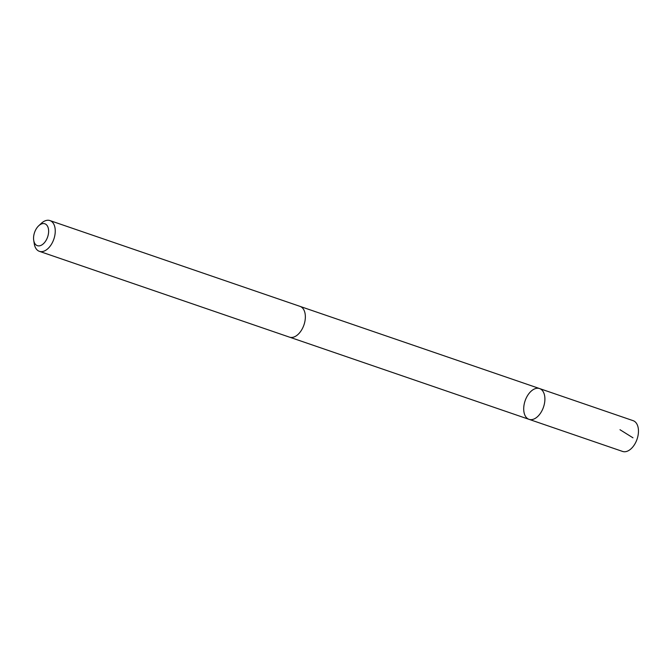 <?xml version="1.0" encoding="UTF-8"?>
<svg xmlns="http://www.w3.org/2000/svg" width="672" height="672" viewBox="0 0 672 672"><rect width="100%" height="100%" fill="white"/><g stroke="black" fill="none" stroke-linecap="round" stroke-linejoin="round"><path stroke-width="1.01" d="M544.841 397.387A16.262 9.719 108.9 0 1 540.12 413.717A16.262 9.719 108.9 0 1 529.024 419.336A16.262 9.719 108.9 0 1 525.109 400.798A16.262 9.719 108.9 0 1 539.582 388.567A16.262 9.719 108.9 0 1 544.841 397.387A16.262 9.719 108.9 0 1 540.12 413.717A16.262 9.719 108.9 0 1 529.024 419.336L622.583 451.433A16.262 9.719 -71.1 0 0 633.679 445.813A16.262 9.719 -71.1 0 0 638.4 429.492A16.262 9.719 -71.1 0 0 633.142 420.672L539.582 388.567A16.262 9.719 108.9 0 1 544.841 397.387M33.718 240.349L34.28 243.852A16.262 9.719 -71.1 0 0 39.379 251.328L289.481 337.142A16.262 9.719 -71.1 0 0 303.954 324.912A16.262 9.719 -71.1 0 0 300.031 306.373L49.93 220.567A16.262 9.719 -71.1 0 0 41.32 223.339L38.724 225.758A11.567 6.913 -71.1 0 0 33.6 239.392A11.567 6.913 -71.1 0 0 33.718 240.349A11.567 6.913 -71.1 0 0 42.924 244.163A11.567 6.913 -71.1 0 0 48.334 228.404A11.567 6.913 -71.1 0 0 38.724 225.758M39.379 251.328A16.262 9.719 -71.1 0 0 53.852 239.106A16.262 9.719 -71.1 0 0 49.93 220.567M619.996 429.719L632.974 437.808M289.834 337.252L529.024 419.336M300.384 306.508L539.582 388.567"/></g></svg>

